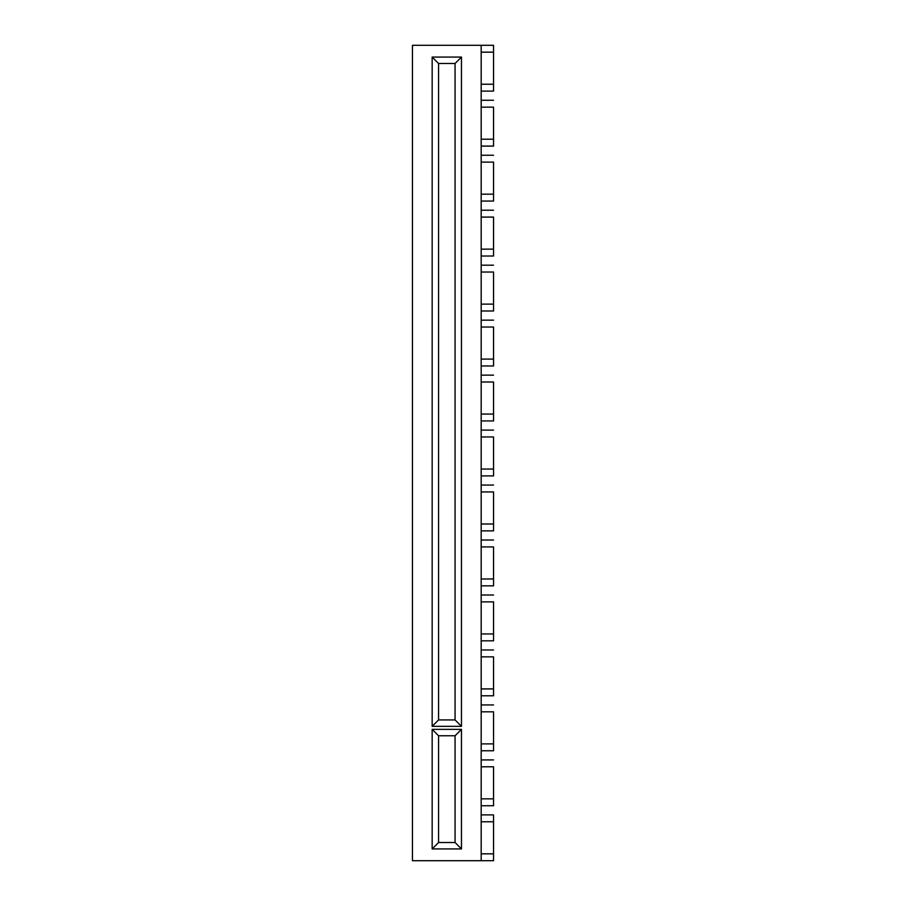 <?xml version="1.0" encoding="UTF-8"?>
<svg xmlns="http://www.w3.org/2000/svg" width="906" height="906" viewBox="0 0 906 906"><rect width="100%" height="100%" fill="white"/><g stroke="black" fill="none" stroke-linecap="round" stroke-linejoin="round"><path stroke-width="1.36" d="M481.177 52.174L493.544 52.174L493.544 45.3L481.177 45.3L481.177 52.174L481.177 45.3L412.457 45.3L412.457 860.7L412.457 45.3L493.544 45.3L493.544 84.235L481.177 84.235L481.177 91.11L493.544 91.11L493.544 84.235L493.544 91.11L481.177 91.11L481.177 52.174L493.544 52.174L493.544 84.235L481.177 84.235L481.177 52.174M493.544 100.272L481.177 100.272L481.177 107.146L493.544 107.146L493.544 146.081L493.544 139.207L481.177 139.207L481.177 146.081L493.544 146.081L481.177 146.081L481.177 91.11L481.177 100.272L493.544 100.272M493.544 155.243L481.177 155.243L481.177 162.117L493.544 162.117L493.544 201.053L493.544 194.178L481.177 194.178L481.177 201.053L493.544 201.053L481.177 201.053L481.177 146.081L481.177 155.243L493.544 155.243M493.544 210.215L481.177 210.215L481.177 217.089L493.544 217.089L493.544 256.024L493.544 249.15L481.177 249.15L481.177 256.024L493.544 256.024L481.177 256.024L481.177 201.053L481.177 210.215L493.544 210.215M493.544 265.186L481.177 265.186L481.177 272.049L493.544 272.049L493.544 310.996L493.544 304.122L481.177 304.122L481.177 310.996L493.544 310.996L481.177 310.996L481.177 256.024L481.177 265.186L493.544 265.186M493.544 320.158L481.177 320.158L481.177 327.021L493.544 327.021L493.544 365.967L493.544 359.093L481.177 359.093L481.177 365.967L493.544 365.967L481.177 365.967L481.177 310.996L481.177 320.158L493.544 320.158M493.544 375.129L481.177 375.129L481.177 381.992L493.544 381.992L493.544 420.939L493.544 414.065L481.177 414.065L481.177 420.939L493.544 420.939L481.177 420.939L481.177 365.967L481.177 375.129L493.544 375.129M493.544 430.101L481.177 430.101L481.177 436.964L493.544 436.964L493.544 475.899L493.544 469.036L481.177 469.036L481.177 475.899L493.544 475.899L481.177 475.899L481.177 420.939L481.177 430.101L493.544 430.101M493.544 485.061L481.177 485.061L481.177 491.935L493.544 491.935L493.544 530.871L493.544 524.008L481.177 524.008L481.177 530.871L493.544 530.871L481.177 530.871L481.177 475.899L481.177 485.061L493.544 485.061M493.544 540.033L481.177 540.033L481.177 546.907L493.544 546.907L493.544 585.842L493.544 578.979L481.177 578.979L481.177 585.842L493.544 585.842L481.177 585.842L481.177 530.871L481.177 540.033L493.544 540.033M493.544 595.004L481.177 595.004L481.177 601.878L493.544 601.878L493.544 640.814L493.544 633.951L481.177 633.951L481.177 640.814L493.544 640.814L481.177 640.814L481.177 585.842L481.177 595.004L493.544 595.004M493.544 649.976L481.177 649.976L481.177 656.85L493.544 656.85L493.544 695.785L493.544 688.911L481.177 688.911L481.177 695.785L493.544 695.785L481.177 695.785L481.177 640.814L481.177 649.976L493.544 649.976M493.544 704.947L481.177 704.947L481.177 711.822L493.544 711.822L493.544 750.757L493.544 743.883L481.177 743.883L481.177 750.757L493.544 750.757L481.177 750.757L481.177 695.785L481.177 704.947L493.544 704.947M493.544 759.919L481.177 759.919L481.177 766.793L493.544 766.793L493.544 805.728L493.544 798.854L481.177 798.854L481.177 805.728L493.544 805.728L481.177 805.728L481.177 750.757L481.177 759.919L493.544 759.919M493.544 814.89L481.177 814.89L481.177 821.765L493.544 821.765L493.544 814.89L493.544 860.7L493.544 853.826L481.177 853.826L481.177 805.728L481.177 814.89L493.544 814.89M412.457 860.7L481.177 860.7L481.177 853.826L481.177 860.7L493.544 860.7L412.457 860.7M432.162 726.34L432.162 57.078L461.471 57.078L461.471 726.34L432.162 726.34L461.471 726.34L455.061 719.93L438.572 719.93L438.572 63.488L455.061 63.488L455.061 719.93L438.572 719.93L432.162 726.34L438.572 719.93L438.572 63.488L432.162 57.078L432.162 726.34M432.162 848.922L432.162 729.364L461.471 729.364L461.471 848.922L432.162 848.922L461.471 848.922L455.061 842.512L438.572 842.512L438.572 735.774L455.061 735.774L455.061 842.512L438.572 842.512L432.162 848.922L438.572 842.512L438.572 735.774L432.162 729.364L432.162 848.922M455.061 719.93L461.471 726.34L461.471 57.078L455.061 63.488L455.061 719.93M455.061 63.488L461.471 57.078L432.162 57.078L438.572 63.488L455.061 63.488M455.061 842.512L461.471 848.922L461.471 729.364L455.061 735.774L455.061 842.512M455.061 735.774L461.471 729.364L432.162 729.364L438.572 735.774L455.061 735.774M481.177 821.765L493.544 821.765L493.544 853.826L481.177 853.826L481.177 821.765M481.177 766.793L493.544 766.793L493.544 798.854L481.177 798.854L481.177 766.793M481.177 711.822L493.544 711.822L493.544 743.883L481.177 743.883L481.177 711.822M481.177 656.85L493.544 656.85L493.544 688.911L481.177 688.911L481.177 656.85M481.177 601.878L493.544 601.878L493.544 633.951L481.177 633.951L481.177 601.878M481.177 546.907L493.544 546.907L493.544 578.979L481.177 578.979L481.177 546.907M481.177 491.935L493.544 491.935L493.544 524.008L481.177 524.008L481.177 491.935M481.177 436.964L493.544 436.964L493.544 469.036L481.177 469.036L481.177 436.964M481.177 381.992L493.544 381.992L493.544 414.065L481.177 414.065L481.177 381.992M481.177 327.021L493.544 327.021L493.544 359.093L481.177 359.093L481.177 327.021M481.177 272.049L493.544 272.049L493.544 304.122L481.177 304.122L481.177 272.049M481.177 217.089L493.544 217.089L493.544 249.15L481.177 249.15L481.177 217.089M481.177 162.117L493.544 162.117L493.544 194.178L481.177 194.178L481.177 162.117M481.177 107.146L493.544 107.146L493.544 139.207L481.177 139.207L481.177 107.146"/></g></svg>
